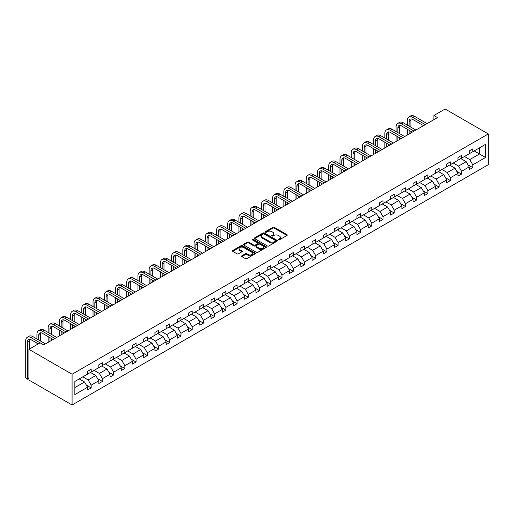 <?xml version="1.0" encoding="UTF-8"?>
<svg xmlns="http://www.w3.org/2000/svg" width="514" height="514" viewBox="0 0 514 514"><rect width="100%" height="100%" fill="white"/><g stroke="black" fill="none" stroke-linecap="round" stroke-linejoin="round"><path stroke-width="0.77" d="M278.485 239.813A0.7 0.405 0 0 0 279.475 239.813L286.979 235.483A0.996 0.578 0 0 0 287.268 235.078A0.996 0.578 0 0 0 286.979 234.667L274.264 227.329A0.996 0.578 0 0 0 272.857 227.329L265.352 231.66A0.7 0.405 0 0 0 266.342 232.232L267.312 231.673A3.193 1.844 0 0 1 271.829 231.673L272.889 232.283A3.193 1.844 0 0 1 273.827 233.587A3.193 1.844 0 0 1 272.889 234.892L271.919 235.451A0.7 0.405 0 0 0 272.908 236.022L273.878 235.463A3.193 1.844 0 0 1 278.395 235.463L279.455 236.074A3.193 1.844 0 0 1 280.393 237.378A3.193 1.844 0 0 1 279.455 238.682L278.485 239.241A0.7 0.405 0 0 0 278.485 239.813L278.485 239.241M241.85 255.786A0.996 0.578 0 0 0 241.561 256.197A0.996 0.578 0 0 0 241.85 256.602L245.416 258.664A0.996 0.578 0 0 0 246.829 258.664L255.162 253.852A0.996 0.578 0 0 0 255.458 253.441A0.996 0.578 0 0 0 255.162 253.036L242.454 245.698A0.996 0.578 0 0 0 241.04 245.698L232.707 250.511A0.996 0.578 0 0 0 232.412 250.916A0.996 0.578 0 0 0 232.707 251.32L237.012 253.813A0.996 0.578 0 0 0 238.425 253.813L241.991 251.751A0.996 0.578 0 0 0 242.287 251.346A0.996 0.578 0 0 0 241.991 250.935L239.858 249.701A2.673 1.542 0 0 1 239.074 248.609A2.673 1.542 0 0 1 240.725 247.189A2.673 1.542 0 0 1 243.636 247.523L252.001 252.355A2.673 1.542 0 0 1 252.785 253.441A2.673 1.542 0 0 1 251.134 254.867A2.673 1.542 0 0 1 248.223 254.533L246.829 253.73A0.996 0.578 0 0 0 245.416 253.73L241.85 255.786L241.85 256.602M488.3 133.942L445.13 109.019L433.906 115.502L437.504 117.577L43.735 344.913L40.137 342.838L28.919 349.321L72.082 374.243L488.3 133.942L488.3 164.679L72.082 404.981L72.082 374.243M267.383 245.981A0.996 0.578 0 0 0 268.79 245.981L277.123 241.169A0.996 0.578 0 0 0 277.419 240.764A0.996 0.578 0 0 0 277.123 240.353L264.414 233.015A0.996 0.578 0 0 0 263.001 233.015L254.668 237.828A0.996 0.578 0 0 0 254.379 238.233A0.996 0.578 0 0 0 254.668 238.644L267.383 245.981M252.509 239.967A0.7 0.405 0 0 1 253.222 240.064L253.222 239.235L266.143 246.694A0.996 0.578 0 0 1 266.438 247.106A0.996 0.578 0 0 1 266.143 247.51L257.81 252.323A0.996 0.578 0 0 1 256.396 252.323L243.687 244.985L247.253 242.942L247.253 242.107L243.687 244.169A0.996 0.578 0 0 0 243.392 244.574A0.996 0.578 0 0 0 243.687 244.985L243.687 244.169M247.253 242.942A0.996 0.578 0 0 1 248.667 242.942L248.667 242.107A0.996 0.578 0 0 0 247.253 242.107M248.667 242.107L253.82 245.082A0.996 0.578 0 0 0 255.233 245.082L257.598 243.72A0.996 0.578 0 0 0 257.893 243.308A0.996 0.578 0 0 0 257.598 242.904L252.233 239.807A0.7 0.405 0 0 1 253.222 239.235M74.851 381.452L87.592 374.096L87.592 371.314L91.184 369.238L91.184 372.02L98.81 367.619L98.81 364.831L102.408 362.755L102.408 365.538L110.035 361.136L110.035 358.354L113.633 356.279L113.633 359.061L121.259 354.654L121.259 351.872L124.857 349.796L124.857 352.578L132.483 348.177L132.483 345.395L136.082 343.32L136.082 346.102L143.708 341.694L143.708 338.912L147.306 336.837L147.306 339.619L154.932 335.218L154.932 332.436L158.53 330.354L158.53 333.143L166.157 328.735L166.157 325.953L169.755 323.878L169.755 326.66L177.381 322.259L177.381 319.477L180.979 317.395L180.979 320.177L188.606 315.776L188.606 312.994L192.197 310.919L192.197 313.701L199.824 309.299L199.824 306.511L203.422 304.436L203.422 307.218L211.048 302.817L211.048 300.035L214.646 297.959L214.646 300.741L222.273 296.334L222.273 293.552L225.871 291.477L225.871 294.259L233.497 289.857L233.497 287.075L237.095 284.994L237.095 287.782L244.722 283.375L244.722 280.593L248.32 278.517L248.32 281.299L255.946 276.898L255.946 274.116L259.544 272.034L259.544 274.823L267.171 270.415L267.171 267.633L270.769 265.558L270.769 268.34L278.395 263.939L278.395 261.151L281.993 259.075L281.993 261.857L289.62 257.456L289.62 254.674L293.218 252.599L293.218 255.381L300.844 250.98L300.844 248.191L304.436 246.116L304.436 248.898L312.062 244.497L312.062 241.715L315.66 239.64L315.66 242.422L323.287 238.014L323.287 235.232L326.885 233.157L326.885 235.939L334.511 231.538L334.511 228.756L338.109 226.674L338.109 229.462L345.736 225.055L345.736 222.273L349.334 220.198L349.334 222.98L356.96 218.578L356.96 215.796L360.558 213.715L360.558 216.497L368.185 212.096L368.185 209.314L371.783 207.238L371.783 210.02L379.409 205.619L379.409 202.831L383.007 200.756L383.007 203.538L390.634 199.136L390.634 196.354L394.232 194.279L394.232 197.061L401.858 192.66L401.858 189.872L405.45 187.796L405.45 190.578L413.076 186.177L413.076 183.395L416.674 181.32L416.674 184.102L424.301 179.694L424.301 176.912L427.899 174.837L427.899 177.619L435.525 173.218L435.525 170.436L439.123 168.354L439.123 171.143L446.75 166.735L446.75 163.953L450.348 161.878L450.348 164.66L457.974 160.259L457.974 157.477L461.572 155.395L461.572 158.177L469.198 153.776L469.198 150.994L472.796 148.919L472.796 151.701L485.531 144.35L485.531 157.477L472.796 164.827L472.796 167.609L469.198 169.684L469.198 166.902L461.572 171.303L461.572 174.092L457.974 176.167L457.974 173.385L450.348 177.786L450.348 180.568L446.75 182.643L446.75 179.861L439.123 184.269L439.123 187.051L435.525 189.126L435.525 186.344L427.899 190.745L427.899 193.527L424.301 195.609L424.301 192.821L416.674 197.228L416.674 200.01L413.076 202.086L413.076 199.303L405.45 203.705L405.45 206.487L401.858 208.568L401.858 205.786L394.232 210.187L394.232 212.969L390.634 215.045L390.634 212.263L383.007 216.664L383.007 219.452L379.409 221.528L379.409 218.746L371.783 223.147L371.783 225.929L368.185 228.004L368.185 225.222L360.558 229.623L360.558 232.412L356.96 234.487L356.96 231.705L349.334 236.106L349.334 238.888L345.736 240.963L345.736 238.181L338.109 242.589L338.109 245.371L334.511 247.446L334.511 244.664L326.885 249.065L326.885 251.847L323.287 253.929L323.287 251.14L315.66 255.548L315.66 258.33L312.062 260.405L312.062 257.623L304.436 262.024L304.436 264.806L300.844 266.888L300.844 264.106L293.218 268.507L293.218 271.289L289.62 273.364L289.62 270.582L281.993 274.984L281.993 277.772L278.395 279.847L278.395 277.065L270.769 281.466L270.769 284.248L267.171 286.324L267.171 283.542L259.544 287.949L259.544 290.731L255.946 292.807L255.946 290.024L248.32 294.426L248.32 297.208L244.722 299.289L244.722 296.501L237.095 300.908L237.095 303.69L233.497 305.766L233.497 302.984L225.871 307.385L225.871 310.167L222.273 312.249L222.273 309.46L214.646 313.868L214.646 316.65L211.048 318.725L211.048 315.943L203.422 320.344L203.422 323.133L199.824 325.208L199.824 322.426L192.197 326.827L192.197 329.609L188.606 331.684L188.606 328.902L180.979 333.303L180.979 336.092L177.381 338.167L177.381 335.385L169.755 339.786L169.755 342.568L166.157 344.643L166.157 341.861L158.53 346.269L158.53 349.051L154.932 351.126L154.932 348.344L147.306 352.745L147.306 355.527L143.708 357.609L143.708 354.821L136.082 359.228L136.082 362.01L132.483 364.085L132.483 361.303L124.857 365.705L124.857 368.487L121.259 370.568L121.259 367.786L113.633 372.187L113.633 374.969L110.035 377.045L110.035 374.263L102.408 378.664L102.408 381.452L98.81 383.528L98.81 380.745L91.184 385.147L91.184 387.929L87.592 390.004L87.592 387.222L74.851 394.579L74.851 381.452M90.464 372.438L95.79 375.509L88.164 379.91L82.838 376.839M88.164 379.91L91.184 385.147M95.79 375.509L98.81 380.745M87.592 373.434L88.164 373.762L91.184 372.02M101.688 365.955L107.015 369.026L99.388 373.434L94.062 370.356M99.388 373.434L102.408 378.664M107.015 369.026L110.035 374.263M98.81 366.951L99.388 367.285L102.408 365.538M112.913 359.472L118.239 362.55L110.613 366.951L105.286 363.88M110.613 366.951L113.633 372.187M118.239 362.55L121.259 367.786M110.035 360.475L110.613 360.802L113.633 359.061M124.137 352.996L129.464 356.067L121.837 360.475L116.511 357.397M121.837 360.475L124.857 365.705M129.464 356.067L132.483 361.303M121.259 353.992L121.837 354.326L124.857 352.578M135.362 346.513L140.688 349.591L133.062 353.992L127.735 350.921M133.062 353.992L136.082 359.228M140.688 349.591L143.708 354.821M132.483 347.515L133.062 347.843L136.082 346.102M146.586 340.037L151.913 343.108L144.286 347.515L138.96 344.438M144.286 347.515L147.306 352.745M151.913 343.108L154.932 348.344M143.708 341.033L144.286 341.367L147.306 339.619M157.811 333.554L163.131 336.631L155.504 341.033L150.184 337.961M155.504 341.033L158.53 346.269M163.131 336.631L166.157 341.861M154.932 334.55L155.504 334.884L158.53 333.143M169.035 327.077L174.355 330.149L166.729 334.55L161.409 331.479M166.729 334.55L169.755 339.786M174.355 330.149L177.381 335.385M166.157 328.073L166.729 328.407L169.755 326.66M180.26 320.595L185.58 323.672L177.953 328.073L172.633 324.996M177.953 328.073L180.979 333.303M185.58 323.672L188.606 328.902M177.381 321.591L177.953 321.925L180.979 320.177M191.478 314.118L196.804 317.189L189.178 321.591L183.851 318.519M189.178 321.591L192.197 326.827M196.804 317.189L199.824 322.426M188.606 315.114L189.178 315.442L192.197 313.701M202.702 307.635L208.029 310.707L200.402 315.114L195.076 312.037M200.402 315.114L203.422 320.344M208.029 310.707L211.048 315.943M199.824 308.631L200.402 308.965L203.422 307.218M213.927 301.153L219.253 304.23L211.627 308.631L206.3 305.56M211.627 308.631L214.646 313.868M219.253 304.23L222.273 309.46M211.048 302.155L211.627 302.483L214.646 300.741M225.151 294.676L230.478 297.747L222.851 302.155L217.525 299.077M222.851 302.155L225.871 307.385M230.478 297.747L233.497 302.984M222.273 295.672L222.851 296.006L225.871 294.259M236.376 288.193L241.702 291.271L234.076 295.672L228.749 292.601M234.076 295.672L237.095 300.908M241.702 291.271L244.722 296.501M233.497 289.189L234.076 289.523L237.095 287.782M247.6 281.717L252.927 284.788L245.3 289.189L239.974 286.118M245.3 289.189L248.32 294.426M252.927 284.788L255.946 290.024M244.722 282.713L245.3 283.047L248.32 281.299M258.825 275.234L264.151 278.312L256.525 282.713L251.198 279.635M256.525 282.713L259.544 287.949M264.151 278.312L267.171 283.542M255.946 276.23L256.525 276.564L259.544 274.823M270.049 268.758L275.369 271.829L267.743 276.23L262.423 273.159M267.743 276.23L270.769 281.466M275.369 271.829L278.395 277.065M267.171 269.754L267.743 270.088L270.769 268.34M281.274 262.275L286.594 265.346L278.967 269.754L273.647 266.676M278.967 269.754L281.993 274.984M286.594 265.346L289.62 270.582M278.395 263.271L278.967 263.605L281.993 261.857M292.498 255.799L297.818 258.87L290.192 263.271L284.872 260.2M290.192 263.271L293.218 268.507M297.818 258.87L300.844 264.106M289.62 256.794L290.192 257.122L293.218 255.381M303.716 249.316L309.042 252.387L301.416 256.794L296.09 253.717M301.416 256.794L304.436 262.024M309.042 252.387L312.062 257.623M300.844 250.312L301.416 250.646L304.436 248.898M314.941 242.833L320.267 245.91L312.64 250.312L307.314 247.24M312.64 250.312L315.66 255.548M320.267 245.91L323.287 251.14M312.062 243.835L312.64 244.163L315.66 242.422M326.165 236.356L331.491 239.428L323.865 243.835L318.539 240.758M323.865 243.835L326.885 249.065M331.491 239.428L334.511 244.664M323.287 237.352L323.865 237.686L326.885 235.939M337.39 229.874L342.716 232.951L335.089 237.352L329.763 234.281M335.089 237.352L338.109 242.589M342.716 232.951L345.736 238.181M334.511 230.87L335.089 231.204L338.109 229.462M348.614 223.397L353.94 226.468L346.314 230.87L340.988 227.798M346.314 230.87L349.334 236.106M353.94 226.468L356.96 231.705M345.736 224.393L346.314 224.727L349.334 222.98M359.839 216.914L365.165 219.992L357.538 224.393L352.212 221.316M357.538 224.393L360.558 229.623M365.165 219.992L368.185 225.222M356.96 217.91L357.538 218.244L360.558 216.497M371.063 210.438L376.383 213.509L368.756 217.91L363.437 214.839M368.756 217.91L371.783 223.147M376.383 213.509L379.409 218.746M368.185 211.434L368.756 211.762L371.783 210.02M382.287 203.955L387.607 207.026L379.981 211.434L374.661 208.356M379.981 211.434L383.007 216.664M387.607 207.026L390.634 212.263M379.409 204.951L379.981 205.285L383.007 203.538M393.512 197.472L398.832 200.55L391.205 204.951L385.885 201.88M391.205 204.951L394.232 210.187M398.832 200.55L401.858 205.786M390.634 198.475L391.205 198.802L394.232 197.061M404.73 190.996L410.056 194.067L402.43 198.475L397.104 195.397M402.43 198.475L405.45 203.705M410.056 194.067L413.076 199.303M401.858 191.992L402.43 192.326L405.45 190.578M415.954 184.513L421.281 187.591L413.654 191.992L408.328 188.921M413.654 191.992L416.674 197.228M421.281 187.591L424.301 192.821M413.076 185.515L413.654 185.843L416.674 184.102M427.179 178.037L432.505 181.108L424.879 185.515L419.552 182.438M424.879 185.515L427.899 190.745M432.505 181.108L435.525 186.344M424.301 179.033L424.879 179.367L427.899 177.619M438.403 171.554L443.73 174.631L436.103 179.033L430.777 175.961M436.103 179.033L439.123 184.269M443.73 174.631L446.75 179.861M435.525 172.55L436.103 172.884L439.123 171.143M449.628 165.078L454.954 168.149L447.328 172.55L442.001 169.479M447.328 172.55L450.348 177.786M454.954 168.149L457.974 173.385M446.75 166.073L447.328 166.407L450.348 164.66M460.852 158.595L466.179 161.672L458.552 166.073L453.226 162.996M458.552 166.073L461.572 171.303M466.179 161.672L469.198 166.902M457.974 159.591L458.552 159.925L461.572 158.177M474.165 150.91L479.485 153.982L469.777 159.591L464.45 156.519M469.777 159.591L472.796 164.827M485.531 157.477L479.485 153.982L479.485 147.839L485.531 144.35M28.919 349.321L28.919 380.058L72.082 404.981M433.906 115.502L433.906 119.653M469.198 153.114L469.777 153.442L472.796 151.701M74.851 387.595L84.566 381.992L79.246 378.914M84.566 381.992L87.592 387.222M468.01 164.846L472.796 167.609M456.785 171.329L461.572 174.092M445.561 177.805L450.348 180.568M434.336 184.288L439.123 187.051M423.118 190.765L427.899 193.527M411.894 197.247L416.674 200.01M400.669 203.73L405.45 206.487M389.445 210.207L394.232 212.969M378.22 216.69L383.007 219.452M366.996 223.166L371.783 225.929M355.772 229.649L360.558 232.412M344.547 236.125L349.334 238.888M333.323 242.608L338.109 245.371M322.105 249.084L326.885 251.847M310.88 255.567L315.66 258.33M299.656 262.05L304.436 264.806M288.431 268.526L293.218 271.289M277.207 275.009L281.993 277.772M265.982 281.486L270.769 284.248M254.758 287.968L259.544 290.731M243.533 294.445L248.32 297.208M232.309 300.928L237.095 303.69M221.091 307.404L225.871 310.167M209.866 313.887L214.646 316.65M198.642 320.37L203.422 323.133M187.417 326.846L192.197 329.609M176.193 333.329L180.979 336.092M164.968 339.805L169.755 342.568M153.744 346.288L158.53 349.051M142.519 352.765L147.306 355.527M131.295 359.247L136.082 362.01M120.07 365.724L124.857 368.487M108.852 372.207L113.633 374.969M97.628 378.689L102.408 381.452M86.403 385.166L91.184 387.929M278.768 239.916L279.455 239.511A3.193 1.844 0 0 0 280.393 238.207L280.393 237.378M273.827 233.587L273.827 234.416A3.193 1.844 0 0 1 272.889 235.72L272.195 236.119M286.979 234.667L286.979 235.483L274.264 228.158A0.996 0.578 0 0 0 272.857 228.158L265.629 232.328M277.123 240.353L277.123 241.169L264.414 233.844A0.996 0.578 0 0 0 263.001 233.844L254.681 238.65M275.363 241.047A0.7 0.405 0 0 0 275.363 240.475L264.202 234.037A0.7 0.405 0 0 0 263.213 234.037L262.191 234.628A3.193 1.844 0 0 0 261.253 235.932A3.193 1.844 0 0 0 262.191 237.237L269.818 241.638A3.193 1.844 0 0 0 274.335 241.638L275.363 241.047L275.363 241.882A0.7 0.405 0 0 0 275.568 241.593L275.568 240.764M261.253 235.932L261.253 236.761A3.193 1.844 0 0 0 262.191 238.066L262.191 237.237M275.363 241.882L274.335 242.473A3.193 1.844 0 0 1 269.818 242.473L262.191 238.066M248.667 242.942L253.82 245.917A0.996 0.578 0 0 0 255.233 245.917L257.598 244.548A0.996 0.578 0 0 0 257.893 244.144L257.893 243.308M253.222 240.064L266.13 247.517M259.172 248.172A2.673 1.542 0 0 0 262.082 248.506A2.673 1.542 0 0 0 263.733 247.08A2.673 1.542 0 0 0 262.95 245.994L260 244.291A0.996 0.578 0 0 0 258.587 244.291L256.223 245.653A0.996 0.578 0 0 0 255.927 246.065A0.996 0.578 0 0 0 256.223 246.469L259.172 248.172L259.172 249.007A2.673 1.542 0 0 0 262.082 249.341A2.673 1.542 0 0 0 263.733 247.915L263.733 247.08M255.927 246.065L255.927 246.893A0.996 0.578 0 0 0 256.223 247.305L256.223 246.469M259.172 249.007L256.223 247.305M252.785 253.441L252.785 254.276A2.673 1.542 0 0 1 251.134 255.702A2.673 1.542 0 0 1 248.223 255.362L246.829 254.558A0.996 0.578 0 0 0 245.416 254.558L241.863 256.608M239.074 248.609L239.074 249.444A2.673 1.542 0 0 0 239.858 250.53L239.858 249.701M241.978 251.757L239.858 250.53M255.15 253.858L242.454 246.527A0.996 0.578 0 0 0 241.04 246.527L232.72 251.333M407.306 125.108L407.306 120.456A7.633 4.408 60 0 1 408.887 116.961L410.686 115.92A7.633 4.408 60 0 1 414.502 116.299L427.108 123.578M408.887 116.961A7.633 4.408 60 0 1 412.703 117.34L425.309 124.619M423.51 125.654L412.703 119.415A5.089 2.936 -120 0 0 410.159 119.164A5.089 2.936 -120 0 0 409.105 121.49L409.105 126.148M411.226 118.927A5.089 2.936 -120 0 0 410.904 120.456L410.904 127.183M409.105 130.299L409.105 133.974M410.904 131.34L410.904 132.933M407.306 135.009L407.306 129.258M396.082 131.584L396.082 126.932A7.633 4.408 60 0 1 397.663 123.444L399.462 122.403A7.633 4.408 60 0 1 403.278 122.782L415.884 130.061M397.663 123.444A7.633 4.408 60 0 1 401.479 123.816L414.085 131.096M412.286 132.137L401.479 125.898A5.089 2.936 -120 0 0 398.935 125.647A5.089 2.936 -120 0 0 397.881 127.973L397.881 132.625M400.001 125.41A5.089 2.936 -120 0 0 399.68 126.932L399.68 133.666M397.881 136.782L397.881 140.45M399.68 137.816L399.68 139.41M396.082 141.491L396.082 135.741M384.864 138.067L384.864 133.415A7.633 4.408 60 0 1 386.444 129.92L388.243 128.885A7.633 4.408 60 0 1 392.053 129.258L404.659 136.538M386.444 129.92A7.633 4.408 60 0 1 390.254 130.299L402.86 137.579M401.061 138.613L390.254 132.374A5.089 2.936 -120 0 0 387.717 132.124A5.089 2.936 -120 0 0 386.663 134.456L386.663 139.108M388.777 131.892A5.089 2.936 -120 0 0 388.455 133.415L388.455 140.142M386.663 143.258L386.663 146.933M388.455 144.299L388.455 145.892M384.864 147.968L384.864 142.224M373.639 144.55L373.639 139.898A7.633 4.408 60 0 1 375.22 136.403L377.019 135.362A7.633 4.408 60 0 1 380.829 135.741L393.435 143.02M375.22 136.403A7.633 4.408 60 0 1 379.036 136.782L391.636 144.055M389.837 145.096L379.036 138.857A5.089 2.936 -120 0 0 376.492 138.607A5.089 2.936 -120 0 0 375.438 140.932L375.438 145.584M377.552 138.369A5.089 2.936 -120 0 0 377.237 139.898L377.237 146.625M375.438 149.741L375.438 153.41M377.237 150.775L377.237 152.375M373.639 154.451L373.639 148.7M362.415 151.026L362.415 146.374A7.633 4.408 60 0 1 363.996 142.879L365.795 141.845A7.633 4.408 60 0 1 369.611 142.224L382.21 149.497M363.996 142.879A7.633 4.408 60 0 1 367.812 143.258L380.418 150.538M378.619 151.572L367.812 145.333A5.089 2.936 -120 0 0 365.268 145.083A5.089 2.936 -120 0 0 364.214 147.415L364.214 152.067M366.328 144.852A5.089 2.936 -120 0 0 366.013 146.374L366.013 153.101M364.214 156.217L364.214 159.893M366.013 157.258L366.013 158.852M362.415 160.927L362.415 155.183M351.19 157.509L351.19 152.857A7.633 4.408 60 0 1 352.771 149.362L354.57 148.321A7.633 4.408 60 0 1 358.386 148.7L370.992 155.98M352.771 149.362A7.633 4.408 60 0 1 356.587 149.741L369.193 157.014M367.394 158.055L356.587 151.816A5.089 2.936 -120 0 0 354.043 151.566A5.089 2.936 -120 0 0 352.989 153.892L352.989 158.543M355.103 151.328A5.089 2.936 -120 0 0 354.788 152.857L354.788 159.584M352.989 162.7L352.989 166.369M354.788 163.735L354.788 165.335M351.19 167.41L351.19 161.659M339.966 163.985L339.966 159.334A7.633 4.408 60 0 1 341.547 155.838L343.346 154.804A7.633 4.408 60 0 1 347.162 155.183L359.768 162.456M341.547 155.838A7.633 4.408 60 0 1 345.363 156.217L357.969 163.497M356.17 164.538L345.363 158.299A5.089 2.936 -120 0 0 342.819 158.042A5.089 2.936 -120 0 0 341.765 160.374L341.765 165.026M343.885 157.811A5.089 2.936 -120 0 0 343.564 159.334L343.564 166.067M341.765 169.177L341.765 172.852M343.564 170.218L343.564 171.811M339.966 173.893L339.966 168.142M328.742 170.468L328.742 165.816A7.633 4.408 60 0 1 330.322 162.321L332.121 161.28A7.633 4.408 60 0 1 335.938 161.659L348.543 168.939M330.322 162.321A7.633 4.408 60 0 1 334.139 162.7L346.744 169.98M344.945 171.014L334.139 164.776A5.089 2.936 -120 0 0 331.594 164.525A5.089 2.936 -120 0 0 330.541 166.851L330.541 171.503M332.661 164.287A5.089 2.936 -120 0 0 332.34 165.816L332.34 172.543M330.541 175.659L330.541 179.328M332.34 176.7L332.34 178.294M328.742 180.369L328.742 174.619M317.517 176.944L317.517 172.293A7.633 4.408 60 0 1 319.098 168.804L320.897 167.763A7.633 4.408 60 0 1 324.713 168.142L337.319 175.415M319.098 168.804A7.633 4.408 60 0 1 322.914 169.177L335.52 176.456M333.721 177.497L322.914 171.258A5.089 2.936 -120 0 0 320.37 171.001A5.089 2.936 -120 0 0 319.316 173.334L319.316 177.985M321.436 170.77A5.089 2.936 -120 0 0 321.115 172.293L321.115 179.026M319.316 182.142L319.316 185.811M321.115 183.177L321.115 184.77M317.517 186.852L317.517 181.101M306.293 183.427L306.293 178.776A7.633 4.408 60 0 1 307.873 175.28L309.672 174.246A7.633 4.408 60 0 1 313.489 174.619L326.094 181.898M307.873 175.28A7.633 4.408 60 0 1 311.69 175.659L324.295 182.939M322.496 183.973L311.69 177.735A5.089 2.936 -120 0 0 309.145 177.484A5.089 2.936 -120 0 0 308.092 179.81L308.092 184.468M310.212 177.246A5.089 2.936 -120 0 0 309.891 178.776L309.891 185.503M308.092 188.619L308.092 192.294M309.891 189.66L309.891 191.253M306.293 193.328L306.293 187.578M295.068 189.91L295.068 185.252A7.633 4.408 60 0 1 296.649 181.763L298.448 180.722A7.633 4.408 60 0 1 302.264 181.101L314.87 188.381M296.649 181.763A7.633 4.408 60 0 1 300.465 182.142L313.071 189.415M311.272 190.456L300.465 184.218A5.089 2.936 -120 0 0 297.921 183.967A5.089 2.936 -120 0 0 296.867 186.293L296.867 190.945M298.987 183.729A5.089 2.936 -120 0 0 298.666 185.252L298.666 191.985M296.867 195.102L296.867 198.77M298.666 196.136L298.666 197.736M295.068 199.811L295.068 194.061M283.85 196.387L283.85 191.735A7.633 4.408 60 0 1 285.431 188.24L287.223 187.205A7.633 4.408 60 0 1 291.04 187.578L303.645 194.857M285.431 188.24A7.633 4.408 60 0 1 289.241 188.619L301.846 195.898M300.047 196.933L289.241 190.694A5.089 2.936 -120 0 0 286.696 190.443A5.089 2.936 -120 0 0 285.643 192.776L285.643 197.427M287.763 190.212A5.089 2.936 -120 0 0 287.442 191.735L287.442 198.462M285.643 201.578L285.643 205.253M287.442 202.619L287.442 204.212M283.85 206.287L283.85 200.544M272.626 202.869L272.626 198.218A7.633 4.408 60 0 1 274.206 194.722L276.005 193.682A7.633 4.408 60 0 1 279.815 194.061L292.421 201.34M274.206 194.722A7.633 4.408 60 0 1 278.023 195.102L290.622 202.375M288.823 203.416L278.023 197.177A5.089 2.936 -120 0 0 275.478 196.926A5.089 2.936 -120 0 0 274.425 199.252L274.425 203.904M276.538 196.689A5.089 2.936 -120 0 0 276.224 198.218L276.224 204.945M274.425 208.061L274.425 211.729M276.224 209.095L276.224 210.695M272.626 212.77L272.626 207.02M261.401 209.346L261.401 204.694A7.633 4.408 60 0 1 262.982 201.199L264.781 200.164A7.633 4.408 60 0 1 268.597 200.544L281.197 207.817M262.982 201.199A7.633 4.408 60 0 1 266.798 201.578L279.398 208.857M277.605 209.898L266.798 203.653A5.089 2.936 -120 0 0 264.254 203.403A5.089 2.936 -120 0 0 263.2 205.735L263.2 210.387M265.314 203.171A5.089 2.936 -120 0 0 264.999 204.694L264.999 211.421M263.2 214.537L263.2 218.212M264.999 215.578L264.999 217.171M261.401 219.247L261.401 213.503M250.177 215.829L250.177 211.177A7.633 4.408 60 0 1 251.757 207.682L253.556 206.641A7.633 4.408 60 0 1 257.373 207.02L269.978 214.299M251.757 207.682A7.633 4.408 60 0 1 255.574 208.061L268.179 215.334M266.38 216.375L255.574 210.136A5.089 2.936 -120 0 0 253.029 209.885A5.089 2.936 -120 0 0 251.976 212.211L251.976 216.863M254.089 209.648A5.089 2.936 -120 0 0 253.775 211.177L253.775 217.904M251.976 221.02L251.976 224.689M253.775 222.061L253.775 223.654M250.177 225.73L250.177 219.979M238.952 222.305L238.952 217.653A7.633 4.408 60 0 1 240.533 214.165L242.332 213.124A7.633 4.408 60 0 1 246.148 213.503L258.754 220.776M240.533 214.165A7.633 4.408 60 0 1 244.349 214.537L256.955 221.817M255.156 222.858L244.349 216.619A5.089 2.936 -120 0 0 241.805 216.362A5.089 2.936 -120 0 0 240.751 218.694L240.751 223.346M242.865 216.131A5.089 2.936 -120 0 0 242.55 217.653L242.55 224.387M240.751 227.496L240.751 231.171M242.55 228.537L242.55 230.131M238.952 232.212L238.952 226.462M227.728 228.788L227.728 224.136A7.633 4.408 60 0 1 229.308 220.641L231.107 219.6A7.633 4.408 60 0 1 234.924 219.979L247.53 227.259M229.308 220.641A7.633 4.408 60 0 1 233.125 221.02L245.731 228.3M243.932 229.334L233.125 223.095A5.089 2.936 -120 0 0 230.58 222.845A5.089 2.936 -120 0 0 229.527 225.171L229.527 229.822M231.647 222.607A5.089 2.936 -120 0 0 231.326 224.136L231.326 230.863M229.527 233.979L229.527 237.654M231.326 235.02L231.326 236.613M227.728 238.689L227.728 232.938M216.503 235.264L216.503 230.613A7.633 4.408 60 0 1 218.084 227.124L219.883 226.083A7.633 4.408 60 0 1 223.699 226.462L236.305 233.742M218.084 227.124A7.633 4.408 60 0 1 221.9 227.496L234.506 234.776M232.707 235.817L221.9 229.578A5.089 2.936 -120 0 0 219.356 229.321A5.089 2.936 -120 0 0 218.302 231.653L218.302 236.305M220.422 229.09A5.089 2.936 -120 0 0 220.101 230.613L220.101 237.346M218.302 240.462L218.302 244.131M220.101 241.496L220.101 243.09M216.503 245.172L216.503 239.421M205.279 241.747L205.279 237.095A7.633 4.408 60 0 1 206.859 233.6L208.658 232.566A7.633 4.408 60 0 1 212.475 232.938L225.081 240.218M206.859 233.6A7.633 4.408 60 0 1 210.676 233.979L223.282 241.259M221.483 242.293L210.676 236.054A5.089 2.936 -120 0 0 208.131 235.804A5.089 2.936 -120 0 0 207.078 238.136L207.078 242.788M209.198 235.573A5.089 2.936 -120 0 0 208.877 237.095L208.877 243.822M207.078 246.938L207.078 250.614M208.877 247.979L208.877 249.573M205.279 251.648L205.279 245.904M194.054 248.23L194.054 243.572A7.633 4.408 60 0 1 195.635 240.083L197.434 239.042A7.633 4.408 60 0 1 201.25 239.421L213.856 246.701M195.635 240.083A7.633 4.408 60 0 1 199.451 240.462L212.057 247.735M210.258 248.776L199.451 242.537A5.089 2.936 -120 0 0 196.907 242.287A5.089 2.936 -120 0 0 195.853 244.613L195.853 249.264M197.974 242.049A5.089 2.936 -120 0 0 197.652 243.572L197.652 250.305M195.853 253.421L195.853 257.09M197.652 254.456L197.652 256.056M194.054 258.131L194.054 252.38M182.836 254.706L182.836 250.055A7.633 4.408 60 0 1 184.41 246.559L186.209 245.525A7.633 4.408 60 0 1 190.026 245.898L202.632 253.177M184.41 246.559A7.633 4.408 60 0 1 188.227 246.938L200.833 254.218M199.034 255.252L188.227 249.014A5.089 2.936 -120 0 0 185.682 248.763A5.089 2.936 -120 0 0 184.629 251.095L184.629 255.747M186.749 248.532A5.089 2.936 -120 0 0 186.428 250.055L186.428 256.782M184.629 259.898L184.629 263.573M186.428 260.939L186.428 262.532M182.836 264.607L182.836 258.863M171.612 261.189L171.612 256.537A7.633 4.408 60 0 1 173.192 253.042L174.991 252.001A7.633 4.408 60 0 1 178.801 252.38L191.407 259.66M173.192 253.042A7.633 4.408 60 0 1 177.002 253.421L189.608 260.694M187.809 261.735L177.002 255.497A5.089 2.936 -120 0 0 174.464 255.246A5.089 2.936 -120 0 0 173.411 257.572L173.411 262.224M175.525 255.008A5.089 2.936 -120 0 0 175.21 256.537L175.21 263.264M173.411 266.38L173.411 270.049M175.21 267.415L175.21 269.015M171.612 271.09L171.612 265.34M160.387 267.666L160.387 263.014A7.633 4.408 60 0 1 161.968 259.519L163.767 258.484A7.633 4.408 60 0 1 167.583 258.863L180.183 266.136M161.968 259.519A7.633 4.408 60 0 1 165.784 259.898L178.384 267.177M176.591 268.218L165.784 261.979A5.089 2.936 -120 0 0 163.24 261.722A5.089 2.936 -120 0 0 162.186 264.055L162.186 268.706M164.3 261.491A5.089 2.936 -120 0 0 163.985 263.014L163.985 269.741M162.186 272.857L162.186 276.532M163.985 273.898L163.985 275.491M160.387 277.566L160.387 271.822M149.163 274.148L149.163 269.497A7.633 4.408 60 0 1 150.743 266.001L152.542 264.961A7.633 4.408 60 0 1 156.359 265.34L168.965 272.619M150.743 266.001A7.633 4.408 60 0 1 154.56 266.38L167.166 273.654M165.367 274.694L154.56 268.456A5.089 2.936 -120 0 0 152.015 268.205A5.089 2.936 -120 0 0 150.962 270.531L150.962 275.183M153.076 267.967A5.089 2.936 -120 0 0 152.761 269.497L152.761 276.224M150.962 279.34L150.962 283.008M152.761 280.381L152.761 281.974M149.163 284.049L149.163 278.299M137.938 280.625L137.938 275.973A7.633 4.408 60 0 1 139.519 272.484L141.318 271.443A7.633 4.408 60 0 1 145.134 271.822L157.74 279.096M139.519 272.484A7.633 4.408 60 0 1 143.335 272.857L155.941 280.136M154.142 281.177L143.335 274.939A5.089 2.936 -120 0 0 140.791 274.682A5.089 2.936 -120 0 0 139.737 277.014L139.737 281.666M141.851 274.45A5.089 2.936 -120 0 0 141.536 275.973L141.536 282.706M139.737 285.816L139.737 289.491M141.536 286.857L141.536 288.45M137.938 290.532L137.938 284.782M126.714 287.108L126.714 282.456A7.633 4.408 60 0 1 128.294 278.961L130.093 277.92A7.633 4.408 60 0 1 133.91 278.299L146.516 285.578M128.294 278.961A7.633 4.408 60 0 1 132.111 279.34L144.717 286.619M142.918 287.654L132.111 281.415A5.089 2.936 -120 0 0 129.567 281.164A5.089 2.936 -120 0 0 128.513 283.49L128.513 288.148M130.633 280.927A5.089 2.936 -120 0 0 130.312 282.456L130.312 289.183M128.513 292.299L128.513 295.974M130.312 293.34L130.312 294.933M126.714 297.008L126.714 291.258M115.489 293.584L115.489 288.932A7.633 4.408 60 0 1 117.07 285.443L118.869 284.403A7.633 4.408 60 0 1 122.685 284.782L135.291 292.061M117.07 285.443A7.633 4.408 60 0 1 120.886 285.816L133.492 293.096M131.693 294.137L120.886 287.898A5.089 2.936 -120 0 0 118.342 287.647A5.089 2.936 -120 0 0 117.288 289.973L117.288 294.625M119.409 287.41A5.089 2.936 -120 0 0 119.087 288.932L119.087 295.666M117.288 298.782L117.288 302.45M119.087 299.816L119.087 301.41M115.489 303.491L115.489 297.741M104.265 300.067L104.265 295.415A7.633 4.408 60 0 1 105.845 291.92L107.644 290.885A7.633 4.408 60 0 1 111.461 291.258L124.067 298.538M105.845 291.92A7.633 4.408 60 0 1 109.662 292.299L122.268 299.578M120.469 300.613L109.662 294.374A5.089 2.936 -120 0 0 107.118 294.124A5.089 2.936 -120 0 0 106.064 296.456L106.064 301.108M108.184 293.892A5.089 2.936 -120 0 0 107.863 295.415L107.863 302.142M106.064 305.258L106.064 308.933M107.863 306.299L107.863 307.892M104.265 309.968L104.265 304.224M93.04 306.55L93.04 301.898A7.633 4.408 60 0 1 94.621 298.403L96.42 297.362A7.633 4.408 60 0 1 100.236 297.741L112.842 305.02M94.621 298.403A7.633 4.408 60 0 1 98.437 298.782L111.043 306.055M109.244 307.096L98.437 300.857A5.089 2.936 -120 0 0 95.893 300.606A5.089 2.936 -120 0 0 94.839 302.932L94.839 307.584M96.96 300.369A5.089 2.936 -120 0 0 96.638 301.898L96.638 308.625M94.839 311.741L94.839 315.41M96.638 312.775L96.638 314.375M93.04 316.451L93.04 310.7M81.816 313.026L81.816 308.374A7.633 4.408 60 0 1 83.397 304.879L85.195 303.845A7.633 4.408 60 0 1 89.012 304.224L101.618 311.497M83.397 304.879A7.633 4.408 60 0 1 87.213 305.258L99.819 312.538M98.02 313.572L87.213 307.333A5.089 2.936 -120 0 0 84.669 307.083A5.089 2.936 -120 0 0 83.615 309.415L83.615 314.067M85.735 306.852A5.089 2.936 -120 0 0 85.414 308.374L85.414 315.101M83.615 318.217L83.615 321.892M85.414 319.258L85.414 320.852M81.816 322.927L81.816 317.183M70.598 319.509L70.598 314.857A7.633 4.408 60 0 1 72.178 311.362L73.977 310.321A7.633 4.408 60 0 1 77.787 310.7L90.393 317.98M72.178 311.362A7.633 4.408 60 0 1 75.988 311.741L88.594 319.014M86.795 320.055L75.988 313.816A5.089 2.936 -120 0 0 73.451 313.566A5.089 2.936 -120 0 0 72.397 315.892L72.397 320.543M74.511 313.328A5.089 2.936 -120 0 0 74.189 314.857L74.189 321.584M72.397 324.7L72.397 328.369M74.189 325.735L74.189 327.334M70.598 329.41L70.598 323.659M59.373 325.985L59.373 321.334A7.633 4.408 60 0 1 60.954 317.838L62.753 316.804A7.633 4.408 60 0 1 66.563 317.183L79.169 324.456M60.954 317.838A7.633 4.408 60 0 1 64.77 318.217L77.37 325.497M75.571 326.538L64.77 320.299A5.089 2.936 -120 0 0 62.226 320.042A5.089 2.936 -120 0 0 61.172 322.374L61.172 327.026M63.286 319.811A5.089 2.936 -120 0 0 62.971 321.334L62.971 328.067M61.172 331.177L61.172 334.852M62.971 332.217L62.971 333.811M59.373 335.893L59.373 330.142M48.149 332.468L48.149 327.816A7.633 4.408 60 0 1 49.73 324.321L51.529 323.28A7.633 4.408 60 0 1 55.345 323.659L67.944 330.939M49.73 324.321A7.633 4.408 60 0 1 53.546 324.7L66.152 331.98M64.353 333.014L53.546 326.776A5.089 2.936 -120 0 0 51.002 326.525A5.089 2.936 -120 0 0 49.948 328.851L49.948 333.502M52.062 326.287A5.089 2.936 -120 0 0 51.747 327.816L51.747 334.543M49.948 337.659L49.948 341.328M51.747 338.7L51.747 340.294M48.149 342.369L48.149 336.619M36.924 338.944L36.924 334.293A7.633 4.408 60 0 1 38.505 330.804L40.304 329.763A7.633 4.408 60 0 1 44.12 330.142L56.726 337.415M38.505 330.804A7.633 4.408 60 0 1 42.321 331.177L54.927 338.456M53.128 339.497L42.321 333.258A5.089 2.936 -120 0 0 39.777 333.001A5.089 2.936 -120 0 0 38.723 335.334L38.723 339.985M40.837 332.77A5.089 2.936 -120 0 0 40.522 334.293L40.522 341.026M36.924 344.695L36.924 343.101M38.306 343.898L31.097 339.735A5.089 2.936 -120 0 0 28.553 339.484A5.089 2.936 -120 0 0 27.499 341.81L27.499 378.741L25.7 377.7L25.7 340.776A7.633 4.408 60 0 1 27.281 337.28L29.08 336.246A7.633 4.408 60 0 1 32.896 336.619L45.502 343.898M27.281 337.28A7.633 4.408 60 0 1 31.097 337.659L40.105 342.857M29.613 339.246A5.089 2.936 -120 0 0 29.298 340.776L29.298 349.096M28.919 378.086L27.499 379.197L27.499 378.741L28.919 377.925M27.499 379.197L25.7 377.7M279.455 239.511L279.455 238.682M271.919 236.022L271.919 235.451M272.889 235.72L272.889 234.892M265.352 232.232L265.352 231.66M272.857 228.158L272.857 227.329M274.264 228.158L274.264 227.329M254.668 238.644L254.668 237.828M263.001 233.844L263.001 233.015M264.414 233.844L264.414 233.015M269.818 242.473L269.818 241.638M274.335 242.473L274.335 241.638M253.82 245.917L253.82 245.082M255.233 245.917L255.233 245.082M257.598 244.548L257.598 243.72M266.143 247.51L266.143 246.694M245.416 254.558L245.416 253.73M246.829 254.558L246.829 253.73M248.223 255.362L248.223 254.533M241.991 251.751L241.991 250.935M232.707 251.32L232.707 250.511M241.04 246.527L241.04 245.698M242.454 246.527L242.454 245.698M255.162 253.852L255.162 253.036M414.502 116.299L412.703 117.34M410.904 120.456L409.105 121.49M403.278 122.782L401.479 123.816M399.68 126.932L397.881 127.973M392.053 129.258L390.254 130.299M388.455 133.415L386.663 134.456M380.829 135.741L379.036 136.782M377.237 139.898L375.438 140.932M369.611 142.224L367.812 143.258M366.013 146.374L364.214 147.415M358.386 148.7L356.587 149.741M354.788 152.857L352.989 153.892M347.162 155.183L345.363 156.217M343.564 159.334L341.765 160.374M335.938 161.659L334.139 162.7M332.34 165.816L330.541 166.851M324.713 168.142L322.914 169.177M321.115 172.293L319.316 173.334M313.489 174.619L311.69 175.659M309.891 178.776L308.092 179.81M302.264 181.101L300.465 182.142M298.666 185.252L296.867 186.293M291.04 187.578L289.241 188.619M287.442 191.735L285.643 192.776M279.815 194.061L278.023 195.102M276.224 198.218L274.425 199.252M268.597 200.544L266.798 201.578M264.999 204.694L263.2 205.735M257.373 207.02L255.574 208.061M253.775 211.177L251.976 212.211M246.148 213.503L244.349 214.537M242.55 217.653L240.751 218.694M234.924 219.979L233.125 221.02M231.326 224.136L229.527 225.171M223.699 226.462L221.9 227.496M220.101 230.613L218.302 231.653M212.475 232.938L210.676 233.979M208.877 237.095L207.078 238.136M201.25 239.421L199.451 240.462M197.652 243.572L195.853 244.613M190.026 245.898L188.227 246.938M186.428 250.055L184.629 251.095M178.801 252.38L177.002 253.421M175.21 256.537L173.411 257.572M167.583 258.863L165.784 259.898M163.985 263.014L162.186 264.055M156.359 265.34L154.56 266.38M152.761 269.497L150.962 270.531M145.134 271.822L143.335 272.857M141.536 275.973L139.737 277.014M133.91 278.299L132.111 279.34M130.312 282.456L128.513 283.49M122.685 284.782L120.886 285.816M119.087 288.932L117.288 289.973M111.461 291.258L109.662 292.299M107.863 295.415L106.064 296.456M100.236 297.741L98.437 298.782M96.638 301.898L94.839 302.932M89.012 304.224L87.213 305.258M85.414 308.374L83.615 309.415M77.787 310.7L75.988 311.741M74.189 314.857L72.397 315.892M66.563 317.183L64.77 318.217M62.971 321.334L61.172 322.374M55.345 323.659L53.546 324.7M51.747 327.816L49.948 328.851M44.12 330.142L42.321 331.177M40.522 334.293L38.723 335.334M32.896 336.619L31.097 337.659M29.298 340.776L27.499 341.81"/></g></svg>
